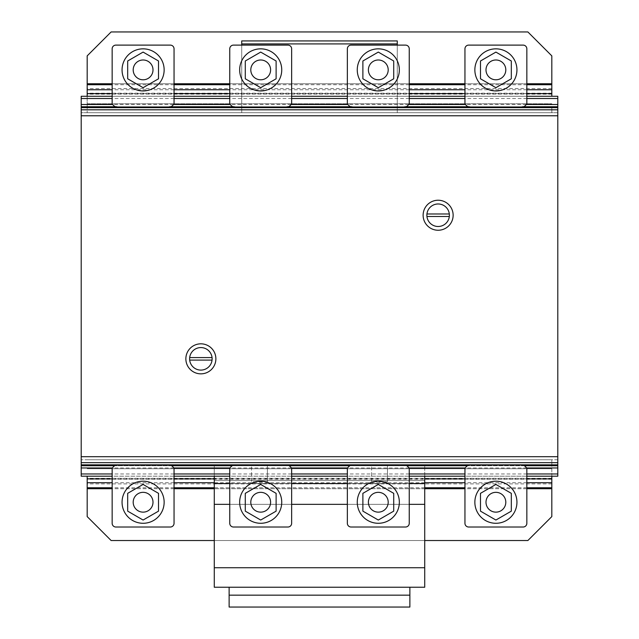 <?xml version="1.0" encoding="UTF-8"?>
<svg xmlns="http://www.w3.org/2000/svg" width="639" height="639" viewBox="0 0 639 639"><rect width="100%" height="100%" fill="white"/><g stroke="black" fill="none" stroke-linecap="round" stroke-linejoin="round"><path stroke-width="0.48" stroke-dasharray="3.19 2.4" d="M260.696 520.042L245.28 511.144L245.28 493.34L260.696 484.434L276.12 493.34L276.12 511.144L260.696 520.042L245.28 511.144L260.696 520.042L276.12 511.144L260.696 520.042M265.648 510.817A9.905 9.905 0 0 0 269.275 497.286A9.905 9.905 0 0 0 255.752 493.659A9.905 9.905 0 0 0 252.125 507.19A9.905 9.905 0 0 0 265.648 510.817M260.696 523.285A21.047 21.047 0 0 1 239.657 502.238A21.047 21.047 0 0 1 260.696 481.191A21.047 21.047 0 0 1 281.743 502.238A21.047 21.047 0 0 1 260.696 523.285A21.047 21.047 0 0 1 239.657 502.238A21.047 21.047 0 0 1 260.696 481.191A21.047 21.047 0 0 0 239.657 502.238A21.047 21.047 0 0 0 260.696 523.285A21.047 21.047 0 0 0 281.743 502.238A21.047 21.047 0 0 0 260.696 481.191A21.047 21.047 0 0 1 281.743 502.238A21.047 21.047 0 0 1 260.696 523.285M276.12 511.144L276.12 493.34L276.12 511.144M276.12 493.34L260.696 484.434L276.12 493.34M260.696 484.434L245.28 493.34L260.696 484.434M245.28 493.34L245.28 511.144L245.28 493.34M143.096 520.042L127.68 511.144L127.68 493.34L143.096 484.434L158.52 493.34L158.52 511.144L143.096 520.042L127.68 511.144L143.096 520.042L158.52 511.144L143.096 520.042M148.048 510.817A9.905 9.905 0 0 0 151.675 497.286A9.905 9.905 0 0 0 138.144 493.659A9.905 9.905 0 0 0 134.525 507.19A9.905 9.905 0 0 0 148.048 510.817M143.096 523.285A21.047 21.047 0 0 1 122.057 502.238A21.047 21.047 0 0 1 143.096 481.191A21.047 21.047 0 0 1 164.143 502.238A21.047 21.047 0 0 1 143.096 523.285A21.047 21.047 0 0 1 122.057 502.238A21.047 21.047 0 0 1 143.096 481.191A21.047 21.047 0 0 0 122.057 502.238A21.047 21.047 0 0 0 143.096 523.285A21.047 21.047 0 0 0 164.143 502.238A21.047 21.047 0 0 0 143.096 481.191A21.047 21.047 0 0 1 164.143 502.238A21.047 21.047 0 0 1 143.096 523.285M158.52 511.144L158.52 493.34L158.52 511.144M158.52 493.34L143.096 484.434L158.52 493.34M143.096 484.434L127.68 493.34L143.096 484.434M127.68 493.34L127.68 511.144L127.68 493.34M495.904 520.042L480.48 511.144L480.48 493.34L495.904 484.434L511.32 493.34L511.32 511.144L495.904 520.042L480.48 511.144L495.904 520.042L511.32 511.144L495.904 520.042M500.856 510.817A9.905 9.905 0 0 0 504.475 497.286A9.905 9.905 0 0 0 490.952 493.659A9.905 9.905 0 0 0 487.325 507.19A9.905 9.905 0 0 0 500.856 510.817M495.904 523.285A21.047 21.047 0 0 1 474.857 502.238A21.047 21.047 0 0 1 495.904 481.191A21.047 21.047 0 0 1 516.943 502.238A21.047 21.047 0 0 1 495.904 523.285A21.047 21.047 0 0 1 474.857 502.238A21.047 21.047 0 0 1 495.904 481.191A21.047 21.047 0 0 0 474.857 502.238A21.047 21.047 0 0 0 495.904 523.285A21.047 21.047 0 0 0 516.943 502.238A21.047 21.047 0 0 0 495.904 481.191A21.047 21.047 0 0 1 516.943 502.238A21.047 21.047 0 0 1 495.904 523.285M511.32 511.144L511.32 493.34L511.32 511.144M511.32 493.34L495.904 484.434L511.32 493.34M495.904 484.434L480.48 493.34L495.904 484.434M480.48 493.34L480.48 511.144L480.48 493.34M378.304 520.042L362.88 511.144L362.88 493.34L378.304 484.434L393.72 493.34L393.72 511.144L378.304 520.042L362.88 511.144L378.304 520.042L393.72 511.144L378.304 520.042M383.248 510.817A9.905 9.905 0 0 0 386.875 497.286A9.905 9.905 0 0 0 373.352 493.659A9.905 9.905 0 0 0 369.725 507.19A9.905 9.905 0 0 0 383.248 510.817M378.304 523.285A21.047 21.047 0 0 1 357.257 502.238A21.047 21.047 0 0 1 378.304 481.191A21.047 21.047 0 0 1 399.343 502.238A21.047 21.047 0 0 1 378.304 523.285A21.047 21.047 0 0 1 357.257 502.238A21.047 21.047 0 0 1 378.304 481.191A21.047 21.047 0 0 0 357.257 502.238A21.047 21.047 0 0 0 378.304 523.285A21.047 21.047 0 0 0 399.343 502.238A21.047 21.047 0 0 0 378.304 481.191A21.047 21.047 0 0 1 399.343 502.238A21.047 21.047 0 0 1 378.304 523.285M393.72 511.144L393.72 493.34L393.72 511.144M393.72 493.34L378.304 484.434L393.72 493.34M378.304 484.434L362.88 493.34L378.304 484.434M362.88 493.34L362.88 511.144L362.88 493.34M387.458 481.822L387.458 465.735L371.618 465.735L387.458 465.735L371.618 465.735L387.458 465.735L387.458 481.822L371.618 481.822L371.618 465.735L371.618 481.822L387.458 481.822M267.382 481.822L267.382 465.735L251.542 465.735L267.382 465.735L251.542 465.735L267.382 465.735L267.382 481.822L251.542 481.822L251.542 465.735L251.542 481.822L267.382 481.822M424.719 476.199L424.719 465.735L424.719 483.555L424.719 480.584L424.719 483.555L424.719 480.584L214.281 480.584L214.281 483.555L214.281 480.584L214.281 483.555L214.281 480.584L424.719 480.584L424.719 483.555L214.281 483.555L214.281 465.735L214.281 476.199M424.719 504.355L424.719 483.555L214.281 483.555L424.719 483.555L214.281 483.555L214.281 504.355L424.719 504.355L214.281 504.355L424.719 504.355L424.719 567.736L214.281 567.736L214.281 504.355M409.248 504.355L347.352 504.355M291.648 504.355L229.752 504.355M424.719 567.736L214.281 567.736L424.719 567.736L424.719 587.241L214.281 587.241L214.281 567.736M424.719 465.735L214.281 465.735L424.719 465.735M409.248 483.555L347.352 483.555M291.648 483.555L229.752 483.555M424.719 483.555L214.281 483.555M424.719 480.584L214.281 480.584L424.719 480.584M229.129 607.05L229.129 587.241L409.871 587.241L409.871 595.165L229.129 595.165L409.871 595.165L409.871 607.05L229.129 607.05M409.871 587.241L229.129 587.241M409.871 595.165L229.129 595.165M404.048 465.12L352.552 465.12L404.048 465.12L406.771 465.615L409.248 468.091L409.248 523.301A3.714 3.714 0 0 1 405.533 527.015L351.067 527.015M347.352 523.301L347.352 468.091L349.829 465.615L352.552 465.12M405.533 45.113L405.533 45.113A3.714 3.714 0 0 1 409.248 48.828L409.248 104.037L406.771 106.513L404.048 107.009L352.552 107.009L349.829 106.513L347.352 104.037L347.352 48.828A3.714 3.714 0 0 1 351.067 45.113M404.048 107.009L352.552 107.009M378.304 52.086L362.88 60.993L362.88 78.789L378.304 87.695L393.72 78.789L393.72 60.993L378.304 52.086L362.88 60.993L378.304 52.086L393.72 60.993L378.304 52.086M369.725 64.938A9.905 9.905 0 0 1 383.248 61.312A9.905 9.905 0 0 1 386.875 74.843A9.905 9.905 0 0 1 373.352 78.469A9.905 9.905 0 0 1 369.725 64.938M378.304 90.938A21.047 21.047 0 0 0 399.343 69.891A21.047 21.047 0 0 0 378.304 48.844A21.047 21.047 0 0 0 357.257 69.891A21.047 21.047 0 0 0 378.304 90.938A21.047 21.047 0 0 0 399.343 69.891A21.047 21.047 0 0 0 378.304 48.844A21.047 21.047 0 0 1 399.343 69.891A21.047 21.047 0 0 1 378.304 90.938A21.047 21.047 0 0 1 357.257 69.891A21.047 21.047 0 0 1 378.304 48.844A21.047 21.047 0 0 0 357.257 69.891A21.047 21.047 0 0 0 378.304 90.938M393.72 60.993L393.72 78.789L393.72 60.993M393.72 78.789L378.304 87.695L393.72 78.789M378.304 87.695L362.88 78.789L378.304 87.695M362.88 78.789L362.88 60.993L362.88 78.789M557.799 112.72L557.799 459.753L557.799 112.72L81.201 112.72L81.201 459.753L81.201 112.72L557.799 112.72M557.799 459.753L81.201 459.753L557.799 459.753M557.799 476.199L557.799 96.273L81.201 96.273L81.201 476.199L557.799 476.199M557.799 107.001L557.799 465.272L557.799 107.001M526.848 473.962L464.952 473.962M409.248 473.962L347.352 473.962M291.648 473.962L229.752 473.962M174.048 473.962L112.152 473.962M526.848 476.199L464.952 476.199M409.248 476.199L347.352 476.199M291.648 476.199L229.752 476.199M174.048 476.199L112.152 476.199M526.736 467.972L465.064 467.972M409.136 467.972L347.464 467.972M291.536 467.972L229.864 467.972M173.936 467.972L112.264 467.972M524.483 465.735L467.317 465.735M406.883 465.735L349.717 465.735M289.283 465.735L232.117 465.735M171.683 465.735L114.517 465.735M522.103 465.272L469.697 465.272L522.103 465.272M404.503 465.272L352.097 465.272L404.503 465.272M286.903 465.272L234.497 465.272L286.903 465.272M169.303 465.272L116.897 465.272L169.303 465.272M521.688 107.001L470.12 107.001L521.688 107.001M404.088 107.001L352.512 107.001L404.088 107.001M286.488 107.001L234.912 107.001L286.488 107.001M168.88 107.001L117.312 107.001L168.88 107.001M81.201 107.001L81.201 465.272L81.201 107.001M522.454 106.745L469.346 106.745M404.854 106.745L351.746 106.745M287.254 106.745L234.146 106.745M169.654 106.745L116.546 106.745M526.392 104.492L465.408 104.492M408.792 104.492L347.808 104.492M291.192 104.492L230.208 104.492M173.592 104.492L112.608 104.492M526.848 98.51L464.952 98.51M409.248 98.51L347.352 98.51M291.648 98.51L229.752 98.51M174.048 98.51L112.152 98.51M526.848 96.273L464.952 96.273M409.248 96.273L347.352 96.273M291.648 96.273L229.752 96.273M174.048 96.273L112.152 96.273M551.816 83.757L551.816 55.881L527.878 31.95L111.122 31.95L87.184 55.881L87.184 83.757L551.816 83.757L551.816 96.273M551.816 106.745L551.816 112.72L551.816 106.745L87.184 106.745L87.184 112.72L87.184 103.75L87.184 106.745L551.816 106.745M551.816 112.72L87.184 112.72L551.816 112.72M87.184 96.273L87.184 103.75L551.816 103.75L87.184 103.75L87.184 83.757M526.848 93.614L464.952 93.614M409.248 93.614L229.752 93.614M174.048 93.614L112.152 93.614M526.848 89.764L464.952 89.764M409.248 89.764L229.752 89.764M174.048 89.764L112.152 89.764M526.848 84.723L464.952 84.723M409.248 84.723L229.752 84.723M174.048 84.723L112.152 84.723M526.848 83.757L464.952 83.757M409.248 83.757L229.752 83.757M174.048 83.757L112.152 83.757M551.816 88.565L87.184 88.565M551.816 93.198L87.184 93.198M551.816 94.157L87.184 94.157M521.648 465.12L470.152 465.12L521.648 465.12L524.371 465.615L526.848 468.091L526.848 523.301A3.714 3.714 0 0 1 523.133 527.015L468.667 527.015M464.952 523.301L464.952 468.091L467.428 465.615L470.152 465.12M168.848 465.12L117.352 465.12L168.848 465.12L171.572 465.615L174.048 468.091L174.048 523.301A3.714 3.714 0 0 1 170.333 527.015L115.867 527.015M112.152 523.301L112.152 468.091L114.629 465.615L117.352 465.12M286.448 465.12L234.952 465.12L286.448 465.12L289.171 465.615L291.648 468.091L291.648 523.301A3.714 3.714 0 0 1 287.933 527.015L233.467 527.015M229.752 523.301L229.752 468.091L232.229 465.615L234.952 465.12M523.133 45.113L523.133 45.113A3.714 3.714 0 0 1 526.848 48.828L526.848 104.037L524.371 106.513L521.648 107.009L470.152 107.009L467.428 106.513L464.952 104.037L464.952 48.828A3.714 3.714 0 0 1 468.667 45.113M521.648 107.009L470.152 107.009M495.904 52.086L480.48 60.993L480.48 78.789L495.904 87.695L511.32 78.789L511.32 60.993L495.904 52.086L480.48 60.993L495.904 52.086L511.32 60.993L495.904 52.086M487.325 64.938A9.905 9.905 0 0 1 500.856 61.312A9.905 9.905 0 0 1 504.475 74.843A9.905 9.905 0 0 1 490.952 78.469A9.905 9.905 0 0 1 487.325 64.938M495.904 90.938A21.047 21.047 0 0 0 516.943 69.891A21.047 21.047 0 0 0 495.904 48.844A21.047 21.047 0 0 0 474.857 69.891A21.047 21.047 0 0 0 495.904 90.938A21.047 21.047 0 0 0 516.943 69.891A21.047 21.047 0 0 0 495.904 48.844A21.047 21.047 0 0 1 516.943 69.891A21.047 21.047 0 0 1 495.904 90.938A21.047 21.047 0 0 1 474.857 69.891A21.047 21.047 0 0 1 495.904 48.844A21.047 21.047 0 0 0 474.857 69.891A21.047 21.047 0 0 0 495.904 90.938M511.32 60.993L511.32 78.789L511.32 60.993M511.32 78.789L495.904 87.695L511.32 78.789M495.904 87.695L480.48 78.789L495.904 87.695M480.48 78.789L480.48 60.993L480.48 78.789M170.333 45.113L170.333 45.113A3.714 3.714 0 0 1 174.048 48.828L174.048 104.037L171.572 106.513L168.848 107.009L117.352 107.009L114.629 106.513L112.152 104.037L112.152 48.828A3.714 3.714 0 0 1 115.867 45.113M168.848 107.009L117.352 107.009M143.096 52.086L127.68 60.993L127.68 78.789L143.096 87.695L158.52 78.789L158.52 60.993L143.096 52.086L127.68 60.993L143.096 52.086L158.52 60.993L143.096 52.086M134.525 64.938A9.905 9.905 0 0 1 148.048 61.312A9.905 9.905 0 0 1 151.675 74.843A9.905 9.905 0 0 1 138.144 78.469A9.905 9.905 0 0 1 134.525 64.938M143.096 90.938A21.047 21.047 0 0 0 164.143 69.891A21.047 21.047 0 0 0 143.096 48.844A21.047 21.047 0 0 0 122.057 69.891A21.047 21.047 0 0 0 143.096 90.938A21.047 21.047 0 0 0 164.143 69.891A21.047 21.047 0 0 0 143.096 48.844A21.047 21.047 0 0 1 164.143 69.891A21.047 21.047 0 0 1 143.096 90.938A21.047 21.047 0 0 1 122.057 69.891A21.047 21.047 0 0 1 143.096 48.844A21.047 21.047 0 0 0 122.057 69.891A21.047 21.047 0 0 0 143.096 90.938M158.52 60.993L158.52 78.789L158.52 60.993M158.52 78.789L143.096 87.695L158.52 78.789M143.096 87.695L127.68 78.789L143.096 87.695M127.68 78.789L127.68 60.993L127.68 78.789M287.933 45.113L287.933 45.113A3.714 3.714 0 0 1 291.648 48.828L291.648 104.037L289.171 106.513L286.448 107.009L234.952 107.009L232.229 106.513L229.752 104.037L229.752 48.828A3.714 3.714 0 0 1 233.467 45.113M286.448 107.009L234.952 107.009M260.696 52.086L245.28 60.993L245.28 78.789L260.696 87.695L276.12 78.789L276.12 60.993L260.696 52.086L245.28 60.993L260.696 52.086L276.12 60.993L260.696 52.086M252.125 64.938A9.905 9.905 0 0 1 265.648 61.312A9.905 9.905 0 0 1 269.275 74.843A9.905 9.905 0 0 1 255.752 78.469A9.905 9.905 0 0 1 252.125 64.938M260.696 90.938A21.047 21.047 0 0 0 281.743 69.891A21.047 21.047 0 0 0 260.696 48.844A21.047 21.047 0 0 0 239.657 69.891A21.047 21.047 0 0 0 260.696 90.938A21.047 21.047 0 0 0 281.743 69.891A21.047 21.047 0 0 0 260.696 48.844A21.047 21.047 0 0 1 281.743 69.891A21.047 21.047 0 0 1 260.696 90.938A21.047 21.047 0 0 1 239.657 69.891A21.047 21.047 0 0 1 260.696 48.844A21.047 21.047 0 0 0 239.657 69.891A21.047 21.047 0 0 0 260.696 90.938M276.12 60.993L276.12 78.789L276.12 60.993M276.12 78.789L260.696 87.695L276.12 78.789M260.696 87.695L245.28 78.789L260.696 87.695M245.28 78.789L245.28 60.993L245.28 78.789M87.184 488.715L551.816 488.715L551.816 516.592L527.878 540.522L111.122 540.522L87.184 516.592L87.184 476.199M551.816 488.715L551.816 459.753L551.816 465.735L87.184 465.735L551.816 465.735L551.816 468.722L87.184 468.722L551.816 468.722L551.816 476.199M526.848 478.859L464.952 478.859M424.719 478.859L214.281 478.859M174.048 478.859L112.152 478.859M526.848 482.709L464.952 482.709M424.719 482.709L214.281 482.709M174.048 482.709L112.152 482.709M526.848 487.749L464.952 487.749M424.719 487.749L214.281 487.749M174.048 487.749L112.152 487.749M526.848 488.715L464.952 488.715M424.719 488.715L214.281 488.715M174.048 488.715L112.152 488.715M424.719 540.522L214.281 540.522M551.816 483.907L87.184 483.907M551.816 479.274L87.184 479.274M551.816 478.315L87.184 478.315M551.816 459.753L87.184 459.753L551.816 459.753M397.282 43.915L397.282 112.72L241.718 112.72L241.718 40.928L397.282 40.928L397.282 43.915L241.718 43.915M241.718 45.113L241.718 112.72L397.282 112.72L397.282 45.113M438.13 200.231A15.009 15.009 0 0 0 423.122 215.239A15.009 15.009 0 0 0 438.13 230.248A15.009 15.009 0 0 0 453.139 215.239A15.009 15.009 0 0 0 438.13 200.231M438.13 226.494A11.254 11.254 0 0 0 449.321 213.985A11.254 11.254 0 0 0 426.94 213.985A11.254 11.254 0 0 0 426.94 216.493L449.321 216.493M200.87 343.822A15.009 15.009 0 0 0 185.861 358.83A15.009 15.009 0 0 0 200.87 373.847A15.009 15.009 0 0 0 215.878 358.83A15.009 15.009 0 0 0 200.87 343.822M200.87 370.093A11.254 11.254 0 0 0 212.052 357.584A11.254 11.254 0 0 0 189.679 357.584A11.254 11.254 0 0 0 189.679 360.084L212.052 360.084M212.052 357.584L189.679 357.584M449.321 213.985L426.94 213.985M557.799 333.286L557.799 311.664L557.799 333.286M557.799 263.803L557.799 311.664L557.799 263.803M557.799 412.115L557.799 361.259M557.799 216.829L557.799 235.527L557.799 216.829M557.799 242.173L557.799 247.349L557.799 242.173M557.799 339.333L557.799 358.032L557.799 339.333M557.799 177.714L557.799 168.736L557.799 177.714M557.799 293.445L557.799 281.479L557.799 293.445M557.799 409.032L557.799 364.158L557.799 409.032M557.799 397.825L557.799 375.085L557.799 397.825M81.201 333.286L81.201 311.664L81.201 333.286M81.201 263.803L81.201 311.664L81.201 263.803M81.201 412.115L81.201 361.259M81.201 216.829L81.201 235.527L81.201 216.829M81.201 242.173L81.201 247.349L81.201 242.173M81.201 339.333L81.201 358.032L81.201 339.333M81.201 177.714L81.201 168.736L81.201 177.714M81.201 293.445L81.201 281.479L81.201 293.445M81.201 409.032L81.201 364.158L81.201 409.032M81.201 397.825L81.201 375.085L81.201 397.825"/><path stroke-width="0.96" d="M245.28 511.144L260.696 520.042L276.12 511.144L276.12 493.34L260.696 484.434L245.28 493.34L245.28 511.144M269.275 497.286A9.905 9.905 0 0 0 255.752 493.659A9.905 9.905 0 0 0 252.125 507.19A9.905 9.905 0 0 0 265.648 510.817A9.905 9.905 0 0 0 269.275 497.286M239.657 502.238A21.047 21.047 0 0 0 260.696 523.285A21.047 21.047 0 0 0 281.743 502.238A21.047 21.047 0 0 0 260.696 481.191A21.047 21.047 0 0 0 239.657 502.238M127.68 511.144L143.096 520.042L158.52 511.144L158.52 493.34L143.096 484.434L127.68 493.34L127.68 511.144M151.675 497.286A9.905 9.905 0 0 0 138.144 493.659A9.905 9.905 0 0 0 134.525 507.19A9.905 9.905 0 0 0 148.048 510.817A9.905 9.905 0 0 0 151.675 497.286M122.057 502.238A21.047 21.047 0 0 0 143.096 523.285A21.047 21.047 0 0 0 164.143 502.238A21.047 21.047 0 0 0 143.096 481.191A21.047 21.047 0 0 0 122.057 502.238M480.48 511.144L495.904 520.042L511.32 511.144L511.32 493.34L495.904 484.434L480.48 493.34L480.48 511.144M504.475 497.286A9.905 9.905 0 0 0 490.952 493.659A9.905 9.905 0 0 0 487.325 507.19A9.905 9.905 0 0 0 500.856 510.817A9.905 9.905 0 0 0 504.475 497.286M474.857 502.238A21.047 21.047 0 0 0 495.904 523.285A21.047 21.047 0 0 0 516.943 502.238A21.047 21.047 0 0 0 495.904 481.191A21.047 21.047 0 0 0 474.857 502.238M362.88 511.144L378.304 520.042L393.72 511.144L393.72 493.34L378.304 484.434L362.88 493.34L362.88 511.144M386.875 497.286A9.905 9.905 0 0 0 373.352 493.659A9.905 9.905 0 0 0 369.725 507.19A9.905 9.905 0 0 0 383.248 510.817A9.905 9.905 0 0 0 386.875 497.286M357.257 502.238A21.047 21.047 0 0 0 378.304 523.285A21.047 21.047 0 0 0 399.343 502.238A21.047 21.047 0 0 0 378.304 481.191A21.047 21.047 0 0 0 357.257 502.238M214.281 476.199L214.281 587.241L424.719 587.241L424.719 504.355L409.248 504.355M347.352 504.355L291.648 504.355M229.752 504.355L214.281 504.355M424.719 504.355L424.719 483.555L409.248 483.555M424.719 567.736L214.281 567.736M347.352 483.555L291.648 483.555M229.752 483.555L214.281 483.555M424.719 483.555L424.719 476.199M229.129 587.241L229.129 607.05L409.871 607.05L409.871 595.165L229.129 595.165M409.871 595.165L409.871 587.241M352.552 465.12L349.829 465.615L347.352 468.091L347.352 523.301A3.714 3.714 0 0 0 351.067 527.015L405.533 527.015A3.714 3.714 0 0 0 409.248 523.301L409.248 468.091L406.771 465.615L404.048 465.12M351.067 527.015A3.714 3.714 0 0 1 347.352 523.301M352.552 107.009L349.829 106.513L347.352 104.037L347.352 48.828A3.714 3.714 0 0 1 351.067 45.113L405.533 45.113A3.714 3.714 0 0 1 409.248 48.828L409.248 104.037L406.771 106.513L404.048 107.009M351.067 45.113L405.533 45.113M362.88 60.993L378.304 52.086L393.72 60.993L393.72 78.789L378.304 87.695L362.88 78.789L362.88 60.993M373.352 78.469A9.905 9.905 0 0 1 369.725 64.938A9.905 9.905 0 0 1 383.248 61.312A9.905 9.905 0 0 1 386.875 74.843A9.905 9.905 0 0 1 373.352 78.469M378.304 48.844A21.047 21.047 0 0 1 399.343 69.891A21.047 21.047 0 0 1 378.304 90.938A21.047 21.047 0 0 1 357.257 69.891A21.047 21.047 0 0 1 378.304 48.844M526.848 96.273L557.799 96.273L557.799 107.001L521.688 107.001L557.799 107.001L557.799 476.199L526.848 476.199M557.799 473.962L526.848 473.962M464.952 473.962L409.248 473.962M347.352 473.962L291.648 473.962M229.752 473.962L174.048 473.962M112.152 473.962L81.201 473.962L81.201 476.199L112.152 476.199M464.952 476.199L409.248 476.199M347.352 476.199L291.648 476.199M229.752 476.199L174.048 476.199M557.799 467.972L526.736 467.972M465.064 467.972L409.136 467.972M347.464 467.972L291.536 467.972M229.864 467.972L173.936 467.972M112.264 467.972L81.201 467.972L81.201 473.962M557.799 465.735L524.483 465.735M467.317 465.735L406.883 465.735M349.717 465.735L289.283 465.735M232.117 465.735L171.683 465.735M114.517 465.735L81.201 465.735L81.201 467.972M557.799 465.272L522.103 465.272L557.799 465.272M469.697 465.272L404.503 465.272L469.697 465.272M352.097 465.272L286.903 465.272L352.097 465.272M234.497 465.272L169.303 465.272L234.497 465.272M116.546 106.745L81.201 106.745L117.312 107.001L81.201 107.001L81.201 465.272L116.897 465.272L81.201 465.272L81.201 465.735M470.12 107.001L404.088 107.001L470.12 107.001M352.512 107.001L286.488 107.001L352.512 107.001M234.912 107.001L168.88 107.001L234.912 107.001M557.799 106.745L522.454 106.745M469.346 106.745L404.854 106.745M351.746 106.745L287.254 106.745M234.146 106.745L169.654 106.745M557.799 104.492L526.392 104.492M465.408 104.492L408.792 104.492M347.808 104.492L291.192 104.492M230.208 104.492L173.592 104.492M112.608 104.492L81.201 104.492L81.201 106.745M557.799 98.51L526.848 98.51M464.952 98.51L409.248 98.51M347.352 98.51L291.648 98.51M229.752 98.51L174.048 98.51M112.152 98.51L81.201 98.51L81.201 104.492M464.952 96.273L409.248 96.273M347.352 96.273L291.648 96.273M229.752 96.273L174.048 96.273M112.152 96.273L81.201 96.273L81.201 98.51M112.152 83.757L87.184 83.757L87.184 55.881L111.122 31.95L527.878 31.95L551.816 55.881L551.816 83.757L526.848 83.757M551.816 96.273L551.816 83.757M551.816 93.614L526.848 93.614M464.952 93.614L409.248 93.614M229.752 93.614L174.048 93.614M112.152 93.614L87.184 93.614L87.184 96.273M551.816 89.764L526.848 89.764M464.952 89.764L409.248 89.764M229.752 89.764L174.048 89.764M112.152 89.764L87.184 89.764L87.184 93.614M551.816 84.723L526.848 84.723M464.952 84.723L409.248 84.723M229.752 84.723L174.048 84.723M112.152 84.723L87.184 84.723L87.184 89.764M464.952 83.757L409.248 83.757M229.752 83.757L174.048 83.757M87.184 83.757L87.184 84.723M470.152 465.12L467.428 465.615L464.952 468.091L464.952 523.301A3.714 3.714 0 0 0 468.667 527.015L523.133 527.015A3.714 3.714 0 0 0 526.848 523.301L526.848 468.091L524.371 465.615L521.648 465.12M468.667 527.015A3.714 3.714 0 0 1 464.952 523.301M117.352 465.12L114.629 465.615L112.152 468.091L112.152 523.301A3.714 3.714 0 0 0 115.867 527.015L170.333 527.015A3.714 3.714 0 0 0 174.048 523.301L174.048 468.091L171.572 465.615L168.848 465.12M115.867 527.015A3.714 3.714 0 0 1 112.152 523.301M234.952 465.12L232.229 465.615L229.752 468.091L229.752 523.301A3.714 3.714 0 0 0 233.467 527.015L287.933 527.015A3.714 3.714 0 0 0 291.648 523.301L291.648 468.091L289.171 465.615L286.448 465.12M233.467 527.015A3.714 3.714 0 0 1 229.752 523.301M470.152 107.009L467.428 106.513L464.952 104.037L464.952 48.828A3.714 3.714 0 0 1 468.667 45.113L523.133 45.113A3.714 3.714 0 0 1 526.848 48.828L526.848 104.037L524.371 106.513L521.648 107.009M468.667 45.113L523.133 45.113M480.48 60.993L495.904 52.086L511.32 60.993L511.32 78.789L495.904 87.695L480.48 78.789L480.48 60.993M490.952 78.469A9.905 9.905 0 0 1 487.325 64.938A9.905 9.905 0 0 1 500.856 61.312A9.905 9.905 0 0 1 504.475 74.843A9.905 9.905 0 0 1 490.952 78.469M495.904 48.844A21.047 21.047 0 0 1 516.943 69.891A21.047 21.047 0 0 1 495.904 90.938A21.047 21.047 0 0 1 474.857 69.891A21.047 21.047 0 0 1 495.904 48.844M117.352 107.009L114.629 106.513L112.152 104.037L112.152 48.828A3.714 3.714 0 0 1 115.867 45.113L170.333 45.113A3.714 3.714 0 0 1 174.048 48.828L174.048 104.037L171.572 106.513L168.848 107.009M115.867 45.113L170.333 45.113M127.68 60.993L143.096 52.086L158.52 60.993L158.52 78.789L143.096 87.695L127.68 78.789L127.68 60.993M138.144 78.469A9.905 9.905 0 0 1 134.525 64.938A9.905 9.905 0 0 1 148.048 61.312A9.905 9.905 0 0 1 151.675 74.843A9.905 9.905 0 0 1 138.144 78.469M143.096 48.844A21.047 21.047 0 0 1 164.143 69.891A21.047 21.047 0 0 1 143.096 90.938A21.047 21.047 0 0 1 122.057 69.891A21.047 21.047 0 0 1 143.096 48.844M234.952 107.009L232.229 106.513L229.752 104.037L229.752 48.828A3.714 3.714 0 0 1 233.467 45.113L287.933 45.113A3.714 3.714 0 0 1 291.648 48.828L291.648 104.037L289.171 106.513L286.448 107.009M233.467 45.113L287.933 45.113M245.28 60.993L260.696 52.086L276.12 60.993L276.12 78.789L260.696 87.695L245.28 78.789L245.28 60.993M255.752 78.469A9.905 9.905 0 0 1 252.125 64.938A9.905 9.905 0 0 1 265.648 61.312A9.905 9.905 0 0 1 269.275 74.843A9.905 9.905 0 0 1 255.752 78.469M260.696 48.844A21.047 21.047 0 0 1 281.743 69.891A21.047 21.047 0 0 1 260.696 90.938A21.047 21.047 0 0 1 239.657 69.891A21.047 21.047 0 0 1 260.696 48.844M112.152 488.715L87.184 488.715L87.184 516.592L111.122 540.522L214.281 540.522M87.184 488.715L87.184 476.199M551.816 476.199L551.816 478.859L526.848 478.859M464.952 478.859L424.719 478.859M214.281 478.859L174.048 478.859M112.152 478.859L87.184 478.859M551.816 478.859L551.816 482.709L526.848 482.709M464.952 482.709L424.719 482.709M214.281 482.709L174.048 482.709M112.152 482.709L87.184 482.709M551.816 482.709L551.816 487.749L526.848 487.749M464.952 487.749L424.719 487.749M214.281 487.749L174.048 487.749M112.152 487.749L87.184 487.749M551.816 487.749L551.816 488.715L526.848 488.715M464.952 488.715L424.719 488.715M214.281 488.715L174.048 488.715M551.816 488.715L551.816 516.592L527.878 540.522L424.719 540.522M397.282 45.113L397.282 40.928L241.718 40.928L241.718 45.113M397.282 43.915L241.718 43.915M438.13 230.248A15.009 15.009 0 0 1 423.122 215.239A15.009 15.009 0 0 1 438.13 200.231A15.009 15.009 0 0 1 453.139 215.239A15.009 15.009 0 0 1 438.13 230.248M438.13 203.977A11.254 11.254 0 0 1 449.385 215.239A11.254 11.254 0 0 1 438.13 226.494A11.254 11.254 0 0 1 426.94 216.493A11.254 11.254 0 0 1 438.13 203.977M200.87 373.847A15.009 15.009 0 0 1 185.861 358.83A15.009 15.009 0 0 1 200.87 343.822A15.009 15.009 0 0 1 215.878 358.83A15.009 15.009 0 0 1 200.87 373.847M200.87 347.576A11.254 11.254 0 0 1 212.124 358.83A11.254 11.254 0 0 1 200.87 370.093A11.254 11.254 0 0 1 189.679 360.084A11.254 11.254 0 0 1 200.87 347.576M189.679 357.584L212.052 357.584M212.052 360.084L189.679 360.084A11.254 11.254 0 0 0 200.87 370.093M426.94 213.985L449.321 213.985M449.321 216.493L426.94 216.493A11.254 11.254 0 0 0 438.13 226.494M557.799 107.096L81.201 107.096L557.799 107.104M557.799 456.693L81.201 456.693M557.799 115.779L81.201 115.779M557.799 462.676L81.201 462.676M557.799 464.841L81.201 464.841M557.799 465.096L81.201 465.096L557.799 465.096M557.799 107.632L81.201 107.632M557.799 109.796L81.201 109.796"/></g></svg>
